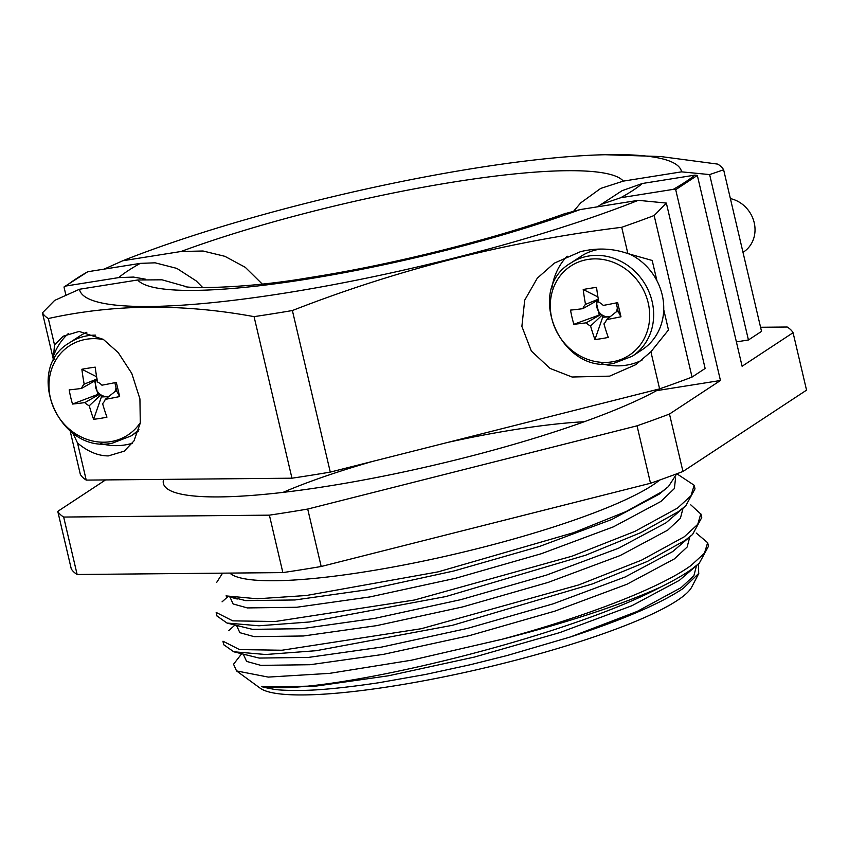 <?xml version="1.0" encoding="UTF-8"?>
<svg xmlns="http://www.w3.org/2000/svg" width="849" height="849" viewBox="0 0 849 849"><rect width="100%" height="100%" fill="white"/><g stroke="black" fill="none" stroke-linecap="round" stroke-linejoin="round"><path stroke-width="1.27" d="M601.113 249.054A55.822 50.314 -123.3 0 0 599.129 249.33A55.822 50.314 -123.3 0 0 581.024 256.313L570.952 262.946A55.822 50.314 -123.3 0 1 589.057 255.963A55.822 50.314 -123.3 0 1 648.774 291.387A55.822 50.314 -123.3 0 1 632.314 356.209L642.396 349.576A55.822 50.314 -123.3 0 0 663.727 309.662A55.822 50.314 -123.3 0 0 656.946 280.754A55.822 50.314 -123.3 0 0 629.067 253.787M598.343 299.357A11.079 9.986 -123.3 0 0 597.876 300.132A11.079 9.986 -123.3 0 0 596.72 304.175A11.079 9.986 -123.3 0 0 598.301 310.914A11.079 9.986 -123.3 0 0 601.198 314.31A11.079 9.986 -123.3 0 0 602.206 315.043A11.079 9.986 -123.3 0 0 606.218 316.635A11.079 9.986 -123.3 0 0 609.518 316.677A11.079 9.986 -123.3 0 0 610.505 316.465M597.876 300.132L582.881 308.654A13.457 12.13 -123.3 0 1 585.513 304.367A99.407 39.892 81 0 1 583.21 289.498A97.752 25.024 -2.4 0 1 596.55 287.365A99.407 39.892 -99 0 0 598.863 302.244A13.457 12.13 -123.3 0 1 603.246 305.417A99.407 16.237 166.8 0 0 617.648 302.615A97.752 4.203 76.4 0 1 619.324 309.736A97.752 4.203 76.4 0 1 620.969 316.783L618.189 311.604L616.162 311.923L606.568 319.585A13.457 12.13 -123.3 0 1 603.936 323.872A99.407 39.892 -99 0 0 608.287 337.403A97.752 53.604 154.3 0 1 594.947 339.526L602.716 317.197L610.017 316.857M648.222 302.987A53.317 48.053 -123.3 0 0 587.975 259.444A53.317 48.053 -123.3 0 0 551.754 318.333A53.317 48.053 -123.3 0 0 612.002 361.865A53.317 48.053 -123.3 0 0 648.222 302.987M602.716 317.197L602.206 315.043L590.586 325.995A13.457 12.13 -123.3 0 1 586.203 322.822A99.407 16.237 -13.2 0 1 573.85 324.276A97.752 74.415 -92 0 1 571.993 317.271A97.752 74.415 -92 0 1 570.528 310.108A99.407 16.237 166.8 0 0 582.881 308.654M606.568 319.585A99.407 16.237 -13.2 0 0 620.969 316.783M590.586 325.995A99.407 39.892 81 0 0 594.947 339.526M586.203 322.822L601.198 314.31L573.85 324.276M618.189 311.604L616.204 302.913M596.019 301.183L599.171 314.629M616.162 311.923A11.079 9.986 -123.3 0 0 617.319 307.879M583.21 289.498L597.983 296.991M585.513 304.367L598.481 299.145M86.842 332.246A55.822 50.314 -123.3 0 0 79.689 336.087L69.618 342.709C22.838 369.336 59.419 454.979 112.503 443.104L130.979 435.972A55.822 50.314 -123.3 0 0 138.928 429.339M132.433 443.22A64.789 58.401 56.7 0 1 124.973 444.95A64.789 58.401 56.7 0 1 100.49 443.528M54.4 359.127L53.604 355.71A64.789 58.401 56.7 0 1 68.44 333.477M567.196 256.186A64.789 58.401 -123.3 0 0 551.946 287.96M601.824 363.765A64.789 58.401 -123.3 0 0 626.307 365.176A64.789 58.401 -123.3 0 0 641.993 360.146M656.946 280.754L652.181 260.463L627.878 253.607C612.766 248.29 596.964 247.643 580.461 251.675L554.333 263.137L537.29 278.196L524.703 300.175L521.88 326.419L531.325 351.03L550.067 368.424L572.088 377.02L609.646 376.139L635.805 364.656L650.907 351.794L668.481 329.953L663.727 309.662M53.604 355.71L54.506 344.843L63.187 336.204L79.116 331.439L103.302 339.367L118.234 352.622L131.786 373.443L139.926 398.903L140.287 423.057L133.983 440.896L124.23 451.159L108.311 455.913C97.996 455.86 87.734 451.572 77.535 443.019L72.844 433.043M650.907 351.794L659.609 388.863A378.781 61.86 -13.2 0 0 692.041 377.083L654.154 215.519L666.348 203.07L638.268 200.332L580.058 209.597L563.959 213.937M54.506 344.843L48.329 318.534C113.67 304.091 182.248 303.454 254.063 316.635L291.96 478.199A378.781 61.86 -13.2 0 0 330.282 472.097L292.385 310.532C398.924 268.974 508.7 241.233 621.712 227.299A378.781 61.86 -13.2 0 0 654.154 215.519M621.712 227.299L627.878 253.607M254.063 316.635A378.781 61.86 -13.2 0 0 292.385 310.532M70.159 430.974L80.347 474.411A378.781 61.86 -13.2 0 0 86.227 480.099L77.535 443.019M185.666 286.484L162 279.809L137.676 279.99L79.466 289.254L54.644 300.408L42.45 312.846A378.781 61.86 -13.2 0 0 48.329 318.534M42.45 312.846L53.636 360.549M79.466 289.254A336.915 55.026 -13.2 0 0 285.635 292.979A336.915 55.026 -13.2 0 0 638.268 200.332M692.041 377.083L705.137 368.466L666.348 203.07M86.227 480.099L291.96 478.199M330.282 472.097L659.609 388.863M101.381 396.961L100.872 394.806L89.251 405.769A99.407 39.892 81 0 0 93.602 419.289L101.381 396.961L108.683 396.621M96.998 379.132A11.079 9.986 -123.3 0 0 96.542 379.906A11.079 9.986 -123.3 0 0 95.385 383.95A11.079 9.986 -123.3 0 0 96.956 390.678A11.079 9.986 -123.3 0 0 99.864 394.074A11.079 9.986 -123.3 0 0 100.872 394.806A11.079 9.986 -123.3 0 0 104.883 396.409A11.079 9.986 -123.3 0 0 108.184 396.451A11.079 9.986 -123.3 0 0 109.171 396.239M116.854 391.368L114.827 391.697L105.234 399.359A99.407 16.237 -13.2 0 0 119.635 396.557L116.854 391.368L114.87 382.687M114.827 391.697A11.079 9.986 -123.3 0 0 115.984 387.653M97.837 394.403L72.515 404.05A99.407 16.237 -13.2 0 0 84.868 402.596L99.864 394.074L97.837 394.403L94.685 380.957M84.868 402.596A13.457 12.13 -123.3 0 0 89.251 405.769M105.234 399.359A13.457 12.13 -123.3 0 1 102.602 403.646A99.407 39.892 -99 0 0 106.953 417.167A97.752 53.604 154.3 0 1 93.602 419.289M96.637 376.765L81.875 369.262A97.752 25.024 -2.4 0 1 95.215 367.139A99.407 39.892 -99 0 0 97.529 382.018A13.457 12.13 -123.3 0 1 101.912 385.191A99.407 16.237 166.8 0 0 116.313 382.379A97.752 4.203 76.4 0 1 117.99 389.511A97.752 4.203 76.4 0 1 119.635 396.557M81.875 369.262A99.407 39.892 81 0 0 84.178 384.141L97.147 378.919M96.542 379.906L81.546 388.428A99.407 16.237 166.8 0 1 69.194 389.882A97.752 74.415 -92 0 0 70.647 397.045A97.752 74.415 -92 0 0 72.515 404.05M84.178 384.141A13.457 12.13 -123.3 0 0 81.546 388.428M103.737 339.653A53.317 48.053 -123.3 0 0 86.64 339.218A53.317 48.053 -123.3 0 0 50.42 398.107A53.317 48.053 -123.3 0 0 110.667 441.639A53.317 48.053 -123.3 0 0 140.35 422.611M229.846 573.086A226.269 36.953 -13.2 0 0 422.335 561.285A226.269 36.953 -13.2 0 0 652.563 485.214A226.269 36.953 -13.2 0 0 659.662 480.046M584.239 421.73A209.332 34.193 -13.2 0 0 447.837 442.393M372.849 461.336A209.332 34.193 -13.2 0 0 283.035 492.378M202.815 287.631L196.151 280.881L176.879 268.411L155.134 262.819L140.318 263.37L87.776 271.733A336.915 55.026 -13.2 0 0 66.126 285.975L63.993 286.983L65.946 295.314M105.563 479.918L57.774 511.363A378.781 61.86 -13.2 0 0 63.664 517.052L269.388 515.152L282.866 572.597A378.781 61.86 -13.2 0 0 321.187 566.495L307.709 509.05L637.037 425.816A378.781 61.86 -13.2 0 0 669.479 414.036L720.451 380.49L675.698 189.656L673.257 189.369A336.915 55.026 -13.2 0 0 685.281 182.057A336.915 55.026 -13.2 0 0 694.906 175.127L642.353 183.49L622.105 190.675L597.388 206.838M675.698 189.656L697.337 175.414L694.906 175.127M241.519 653.932L233.549 664.236L236.542 670.922L260.229 688.221A223.786 36.549 -13.2 0 0 452.75 675.029A223.786 36.549 -13.2 0 0 677.269 600.455A223.786 36.549 -13.2 0 0 691.755 587.009L698.78 573.489M236.542 670.922L268.273 677.099L329.55 673.363L411.457 660.204L502.162 639.233A247.208 40.37 -13.2 0 0 660.84 586.977C562.017 639.488 325.231 694.8 267.52 686.979C265.259 687.021 258.521 685.345 263.519 687.255L274.004 689.314C279.3 690.163 288.405 690.545 301.331 690.428C319.808 690.248 345.617 687.679 378.75 682.745L425.413 674.488L470.41 664.703L507.214 655.492L570.666 636.877C622.901 619.781 660.416 603.628 683.201 588.431L698.695 573.446L698.515 563.906M217.174 616.109L227.001 623.039L258.913 625.787L309.45 621.988L445.884 596.55L585.884 555.14L640.687 532.684L678.404 511.639L685.822 505.76L695.013 488.844L694.174 485.257L676.844 473.774M216.336 612.522L232.753 620.852L275.182 621.51L414.535 599.999L571.971 556.212L634.861 531.4L677.566 508.052L690.98 495.752L694.174 485.257M660.84 586.977C673.83 580.567 684.167 574.603 691.882 569.085L699.289 563.205L708.48 546.278L707.641 542.713M502.162 639.233C586.118 616.512 660.48 587.72 691.033 565.498L704.458 553.198L707.641 542.691L696.233 533.045M223.913 644.826L233.74 651.767L265.652 654.505L316.178 650.705L452.613 625.267L592.623 583.868L647.426 561.412L685.143 540.357L692.561 534.488L701.752 517.561L700.913 513.985M223.075 641.239L239.492 649.581L281.942 650.238L421.274 628.716L578.721 584.929L641.611 560.128L684.305 536.77L697.751 524.332L700.754 513.985L690.778 504.847M676.727 473.816L668.45 486.562L661.753 491.847L626.063 511.565L573.531 532.705L438.18 571.844L306.404 595.499L257.332 598.789L226.014 595.902M673.257 189.369L620.715 197.732L601.867 204.121M656.33 389.691L656.553 390.657A269.133 43.957 -13.2 0 1 387.887 475.249A269.133 43.957 -13.2 0 1 168.675 489.724A269.133 43.957 -13.2 0 1 163.56 479.388M145.328 279.151L133.484 277.071L118.669 277.612L66.126 285.975M269.388 515.152A378.781 61.86 -13.2 0 0 307.709 509.05M57.774 511.363L71.252 568.809A378.781 61.86 -13.2 0 0 77.132 574.497L63.664 517.052M637.037 425.816L650.514 483.261A378.781 61.86 -13.2 0 0 682.957 471.482L669.479 414.036M87.776 271.733L63.993 286.983M760.566 327.268L787.193 327.014A378.781 61.86 166.8 0 1 793.072 332.702L806.55 390.147L682.957 471.482M793.072 332.702L742.1 366.248L697.337 175.414M282.866 572.597L77.132 574.497M650.514 483.261L321.187 566.495M720.451 380.49L656.553 390.657M742.992 252.355L743.586 251.962A29.906 26.956 -123.3 0 0 754.114 222.3A29.906 26.956 -123.3 0 0 730.384 198.592M723.635 169.8L761.532 331.365L748.436 339.982L709.637 174.586L723.635 169.8A378.781 61.86 -13.2 0 0 717.755 164.112L660.777 156.545L605.146 154.72M573.956 210.817L580.78 202.826L600.699 188.414L623.346 181.113L681.567 171.848A336.915 55.026 -13.2 0 0 603.618 154.762A336.915 55.026 -13.2 0 0 122.755 260.76L180.975 251.506L203.038 251.007L224.868 256.313L245.276 267.318L262.224 284.012M104.13 269.122L122.755 260.76M681.567 171.848L709.637 174.586M736.391 341.892L748.436 339.982M137.676 279.99A279.109 45.581 -13.2 0 0 306.563 279.215A279.109 45.581 -13.2 0 0 580.058 209.597M95.597 335.132A55.822 50.314 -123.3 0 0 87.723 335.726A55.822 50.314 -123.3 0 0 69.618 342.709M140.318 263.37A279.109 45.581 -13.2 0 0 128.04 270.725A279.109 45.581 -13.2 0 0 118.669 277.612M620.715 197.732A279.109 45.581 -13.2 0 0 642.353 183.49M570.666 636.877L637.185 611.429L681.131 587.614L693.877 575.76L696.498 565.71M243.408 654.452L246.592 661.403L260.876 665.372L310.15 664.714L383.366 654.377L469.317 635.657L554.853 611.142L626.891 584.282L674.393 558.886L687.138 547.043L689.77 536.982M236.669 625.734L239.853 632.675L254.138 636.644L303.411 635.986L376.627 625.649L462.578 606.939L548.114 582.414L620.152 555.554L667.664 530.169L680.399 518.314L683.031 508.264M229.941 597.006L233.114 603.957L247.399 607.926L296.672 607.268L369.888 596.932L455.849 578.211L541.386 553.697L613.424 526.836L660.925 501.441L674.371 488.546L675.581 477.881M267.52 686.979L316.677 686.003L388.396 675.804L474.347 657.084L559.884 632.569L631.921 605.708L679.423 580.313L699.289 563.205M233.793 651.799L259.168 658.071L308.431 657.413L381.657 647.076L467.608 628.366L553.145 603.841L625.182 576.98L672.684 551.595L692.561 534.488M227.054 623.07L252.429 629.353L301.703 628.695L374.918 618.359L460.869 599.638L546.406 575.123L618.443 548.263L665.945 522.867L685.822 505.76M232.594 597.314L245.69 600.625L294.964 599.967L368.179 589.63L454.13 570.921L539.667 546.395L611.704 519.535L659.206 494.15L668.45 486.562M623.346 181.113A279.109 45.581 -13.2 0 0 454.47 181.888A279.109 45.581 -13.2 0 0 180.975 251.506M632.314 356.209L613.838 363.34C560.754 375.205 524.173 289.562 570.952 262.946M184.35 286.24C184.053 288.342 242.082 289.339 309.407 277.623C392.663 264.718 495.975 238.718 565.901 213.248M138.408 431.09L130.979 435.972M217.036 616.109L216.187 612.522M223.765 644.837L222.926 641.25M222.597 573.149L216.792 582.234M234.791 625.204L228.784 630.574M228.052 596.486L222.056 601.856M226.004 595.924L237.253 599.023L232.87 597.356M603.618 154.762L604.764 154.73"/></g></svg>
